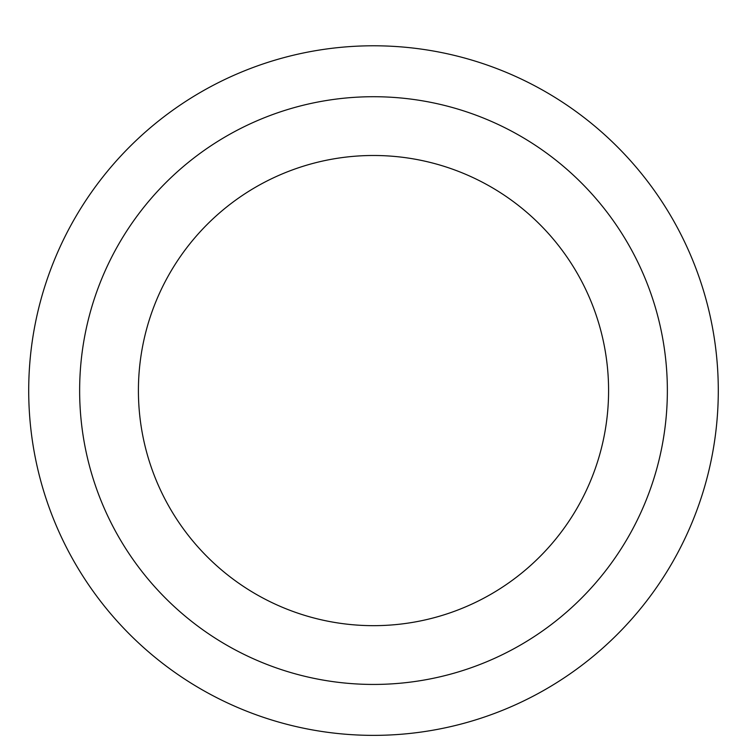 <?xml version="1.0" encoding="UTF-8"?>
<svg xmlns="http://www.w3.org/2000/svg" width="747" height="747" viewBox="0 0 747 747"><rect width="100%" height="100%" fill="white"/><g stroke="black" fill="none" stroke-linecap="round" stroke-linejoin="round"><path stroke-width="1.12" d="M373.5 45.782A344.797 344.797 0 0 1 672.104 562.967A344.797 344.797 0 0 1 74.896 562.967A344.797 344.797 0 0 1 373.5 45.782A344.797 344.797 0 0 1 672.104 562.967A344.797 344.797 0 0 1 74.896 562.967A344.797 344.797 0 0 1 373.5 45.782M373.5 96.718A293.86 293.86 0 0 1 627.994 537.504A293.86 293.86 0 0 1 119.006 537.504A293.86 293.86 0 0 1 373.5 96.718A293.86 293.86 0 0 1 627.994 537.504A293.86 293.86 0 0 1 119.006 537.504A293.86 293.86 0 0 1 373.5 96.718M373.5 155.488A235.09 235.09 0 0 1 577.095 508.119A235.09 235.09 0 0 1 169.905 508.119A235.09 235.09 0 0 1 373.5 155.488A235.09 235.09 0 0 1 577.095 508.119A235.09 235.09 0 0 1 169.905 508.119A235.09 235.09 0 0 1 373.5 155.488"/></g></svg>
